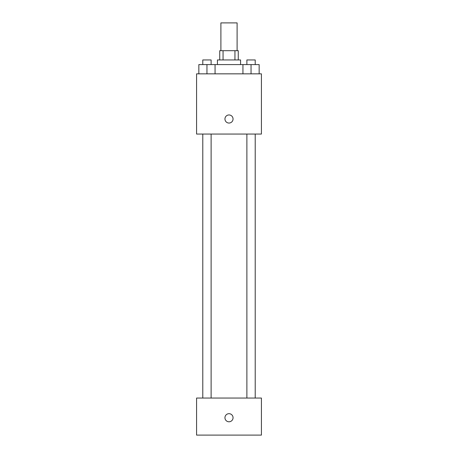 <?xml version="1.0" encoding="UTF-8"?>
<svg xmlns="http://www.w3.org/2000/svg" width="458" height="458" viewBox="0 0 458 458"><rect width="100%" height="100%" fill="white"/><g stroke="black" fill="none" stroke-linecap="round" stroke-linejoin="round"><path stroke-width="0.69" d="M237.107 50.689L237.107 22.9L220.893 22.9L220.893 50.689M223.057 59.952L223.057 50.689L219.737 50.689L219.737 59.952M223.057 50.689L238.263 50.689L238.263 59.952M234.943 59.952L234.943 50.689M217.424 64.584L217.424 59.952L240.576 59.952L240.576 64.584M242.94 73.847L242.94 64.584L198.846 64.584L198.846 73.847M196.579 73.847L261.421 73.847L261.421 134.057L196.579 134.057L196.579 73.847M229 123.053A4.053 4.053 0 0 1 225.491 116.979A4.053 4.053 0 0 1 232.509 116.979A4.053 4.053 0 0 1 229 123.053M196.579 398.048L261.421 398.048L261.421 435.1L196.579 435.1L196.579 398.048M229 421.784A4.053 4.053 0 0 1 225.491 415.704A4.053 4.053 0 0 1 232.509 415.704A4.053 4.053 0 0 1 229 421.784M242.94 64.584L259.154 64.584L259.154 73.847L259.154 64.584M251.047 73.847L251.047 64.584M255.215 64.584L255.215 59.952L246.879 59.952L246.879 64.584M206.953 73.847L206.953 64.584M215.06 73.847L215.06 64.584L215.06 73.847M211.121 64.584L211.121 59.952L202.785 59.952L202.785 64.584M246.879 134.057L246.879 398.048M255.215 134.057L255.215 398.048M211.121 398.048L211.121 134.057M202.785 398.048L202.785 134.057"/></g></svg>
